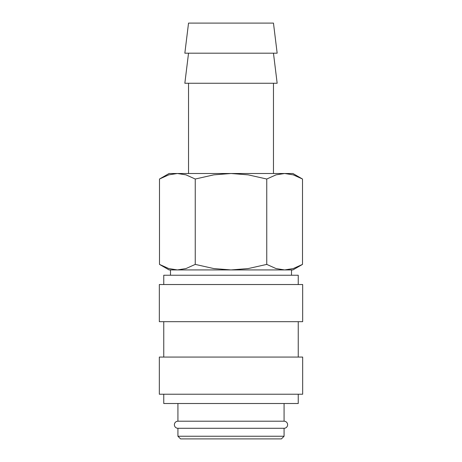 <?xml version="1.0" encoding="UTF-8"?>
<svg xmlns="http://www.w3.org/2000/svg" width="462" height="462" viewBox="0 0 462 462"><rect width="100%" height="100%" fill="white"/><g stroke="black" fill="none" stroke-linecap="round" stroke-linejoin="round"><path stroke-width="0.69" d="M177.922 403.511L177.922 421.205A3.54 3.54 0 0 0 174.382 424.745A3.54 3.54 0 0 0 177.922 428.286L177.922 436.243L180.573 438.9L281.427 438.9L284.078 436.243L284.078 428.286L177.922 428.286M284.078 428.286A3.54 3.54 0 0 0 287.618 424.745A3.54 3.54 0 0 0 284.078 421.205L284.078 403.511M298.238 284.523L298.238 275.237L163.762 275.237L163.762 284.523M302.662 321.679L302.662 284.523L159.338 284.523L159.338 321.679L302.662 321.679M298.238 357.068L298.238 321.679M163.762 321.679L163.762 357.068M302.662 394.225L302.662 357.068L159.338 357.068L159.338 394.225L302.662 394.225M163.762 394.225L163.762 403.511L298.238 403.511L298.238 394.225M273.464 173.498L273.464 83.258M188.536 83.258L188.536 173.498M277.16 53.182L273.464 23.1L188.536 23.1L184.84 53.182L277.16 53.182M188.536 53.182L184.84 83.258L277.16 83.258L273.464 53.182M302.506 179.025L292.925 173.498L284.632 173.498L293.243 174.855L302.506 179.025L302.506 264.397L293.243 268.566L284.632 269.923L291.51 269.923L291.51 275.237M169.075 173.498L159.494 179.025L168.757 174.855L177.368 173.498L284.632 173.498L276.022 174.855L266.753 179.025L248.221 174.855L231 173.498L213.779 174.855L195.247 179.025L185.978 174.855L177.368 173.498L169.075 173.498M284.632 269.923L276.022 268.566L266.753 264.397L248.221 268.566L231 269.923L292.925 269.923L302.506 264.397M159.494 264.397L169.075 269.923L231 269.923L213.779 268.566L195.247 264.397L185.978 268.566L177.368 269.923L168.757 268.566L159.494 264.397L159.494 179.025M177.368 269.923L170.49 269.923L170.49 275.237M177.922 421.205L284.078 421.205M177.922 436.243L284.078 436.243M195.247 264.397L195.247 179.025M266.753 264.397L266.753 179.025"/></g></svg>
